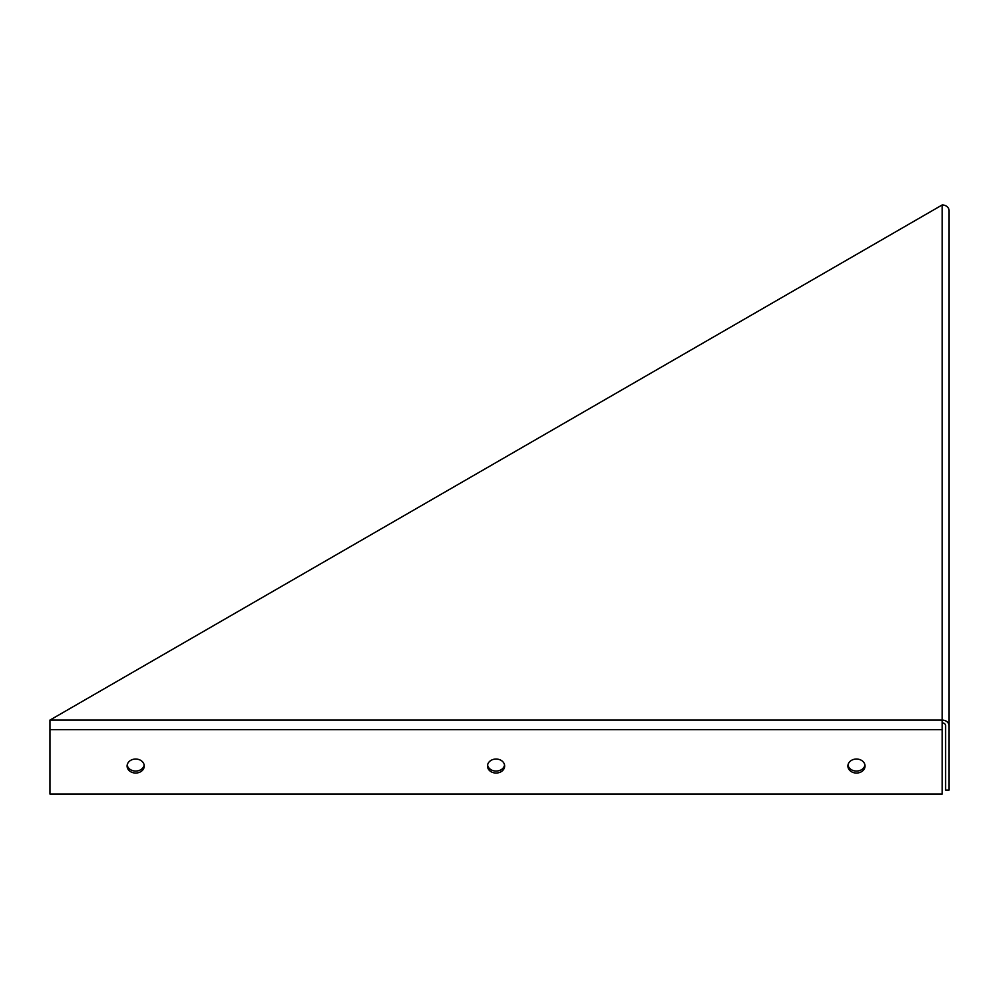 <?xml version="1.0" encoding="UTF-8"?>
<svg xmlns="http://www.w3.org/2000/svg" width="999" height="999" viewBox="0 0 999 999"><rect width="100%" height="100%" fill="white"/><g stroke="black" fill="none" stroke-linecap="round" stroke-linejoin="round"><path stroke-width="1.5" d="M127.185 765.059A8.566 6.993 180 0 0 135.677 771.066A8.566 6.993 180 0 0 144.156 765.059M135.677 759.04A8.566 6.993 -0 0 1 144.243 766.046A8.566 6.993 -0 0 1 135.677 773.039A8.566 6.993 -0 0 1 127.098 766.046A8.566 6.993 -0 0 1 135.677 759.04M847.989 765.059A8.566 6.993 180 0 0 856.468 771.066A8.566 6.993 180 0 0 864.959 765.059M856.468 759.04A8.566 6.993 -0 0 1 865.047 766.046A8.566 6.993 -0 0 1 856.468 773.039A8.566 6.993 -0 0 1 847.901 766.046A8.566 6.993 -0 0 1 856.468 759.04M487.587 765.059A8.566 6.993 180 0 0 496.066 771.066A8.566 6.993 180 0 0 504.557 765.059M496.066 759.04A8.566 6.993 -0 0 1 504.645 766.046A8.566 6.993 -0 0 1 496.066 773.039A8.566 6.993 -0 0 1 487.5 766.046A8.566 6.993 -0 0 1 496.066 759.04M942.194 204.957L942.194 794.043L49.95 794.043L49.95 720.092L942.194 204.957A6.856 5.594 0 0 1 949.05 210.564L949.05 725.686A6.856 5.594 180 0 0 942.194 720.092L49.95 720.092M942.194 722.889A3.434 2.797 0 0 1 945.616 725.686L945.616 790.084L949.05 790.084L949.05 725.686M942.194 729.645L49.95 729.645"/></g></svg>

